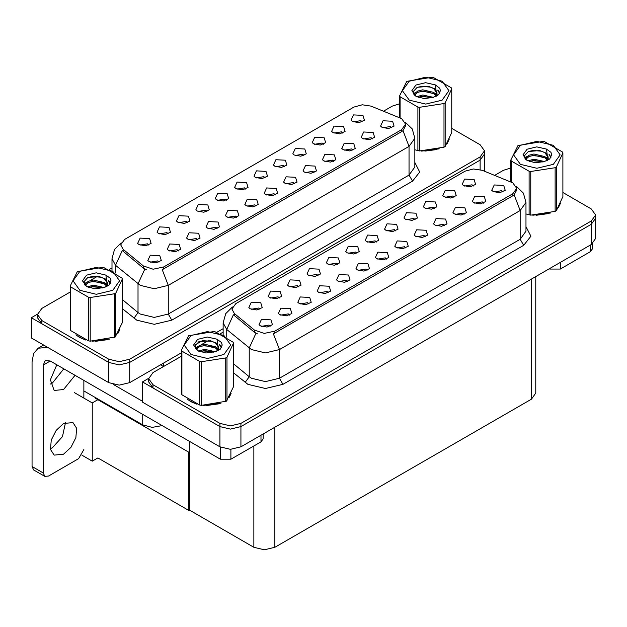 <?xml version="1.0" encoding="UTF-8"?>
<svg xmlns="http://www.w3.org/2000/svg" width="627" height="627" viewBox="0 0 627 627"><rect width="100%" height="100%" fill="white"/><g stroke="black" fill="none" stroke-linecap="round" stroke-linejoin="round"><path stroke-width="0.94" d="M265.096 177.888L263.904 176.634L256.404 177.888M266.005 171.375L256.482 170.897L254.021 176.226L255.495 177.441L262.031 178.632L267.478 176.226L266.005 171.375M245.698 189.088L244.506 187.834L237.006 189.088M246.607 182.575L237.084 182.096L234.623 187.426L236.105 188.641L242.633 189.832L248.08 187.426L246.607 182.575M226.3 200.287L225.109 199.033L217.608 200.287M227.209 193.774L217.694 193.296L215.233 198.626L216.707 199.841L223.236 201.032L228.683 198.626L227.209 193.774M352.876 150.174L351.676 148.92L344.176 150.174M353.777 143.661L344.262 143.183L341.801 148.513L343.275 149.728L349.811 150.919L355.25 148.513L353.777 143.661M294.682 183.766L293.483 182.512L285.99 183.766M295.583 177.261L286.069 176.783L283.608 182.112L285.081 183.327L291.618 184.518L297.057 182.112L295.583 177.261M362.077 121.897L360.886 120.643L353.385 121.897M362.986 115.384L353.471 114.906L351.01 120.235L352.484 121.45L359.02 122.641L364.459 120.235L362.986 115.384M314.08 172.574L312.881 171.32L305.388 172.574M314.981 166.061L305.467 165.583L303.006 170.912L304.479 172.127L311.016 173.318L316.455 170.912L314.981 166.061M372.266 138.975L371.074 137.721L363.574 138.975M373.175 132.462L363.66 131.983L361.199 137.313L362.672 138.528L369.201 139.719L374.648 137.313L373.175 132.462M168.114 233.879L166.915 232.625L159.423 233.879M169.016 227.374L159.501 226.896L157.04 232.225L158.513 233.432L165.05 234.623L170.489 232.225L169.016 227.374M217.099 228.565L215.9 227.311L208.399 228.565M218 222.052L208.485 221.574L206.024 226.903L207.498 228.118L214.034 229.31L219.474 226.903L218 222.052M323.289 144.288L322.09 143.034L314.589 144.288M324.19 137.783L314.676 137.305L312.215 142.635L313.688 143.849L320.225 145.041L325.664 142.635L324.19 137.783M178.303 250.957L177.104 249.711L169.603 250.957M179.204 244.452L169.69 243.974L167.229 249.303L168.702 250.518L175.239 251.709L180.678 249.303L179.204 244.452M333.478 161.374L332.279 160.12L324.778 161.374M334.379 154.861L324.864 154.383L322.403 159.713L323.877 160.927L330.413 162.119L335.853 159.713L334.379 154.861M236.489 217.365L235.297 216.111L227.797 217.365M237.398 210.852L227.875 210.374L225.422 215.704L226.896 216.918L233.424 218.11L238.871 215.704L237.398 210.852M342.687 133.089L341.488 131.842L333.987 133.089M343.588 126.583L334.073 126.105L331.612 131.435L333.086 132.65L339.622 133.841L345.062 131.435L343.588 126.583M275.284 194.966L274.093 193.712L266.593 194.966M276.193 188.461L266.671 187.982L264.21 193.312L265.683 194.519L272.22 195.718L277.667 193.312L276.193 188.461M284.493 166.688L283.294 165.434L275.802 166.688M285.395 160.183L275.88 159.697L273.419 165.026L274.892 166.241L281.429 167.433L286.868 165.026L285.395 160.183M255.887 206.165L254.695 204.911L247.195 206.165M256.796 199.66L247.273 199.182L244.812 204.512L246.293 205.719L252.822 206.91L258.269 204.512L256.796 199.66M197.701 239.765L196.502 238.511L189.001 239.765M198.602 233.252L189.088 232.774L186.627 238.103L188.1 239.318L194.636 240.509L200.076 238.103L198.602 233.252M303.891 155.488L302.692 154.234L295.199 155.488M304.793 148.983L295.278 148.505L292.817 153.834L294.29 155.041L300.827 156.233L306.266 153.834L304.793 148.983M158.905 262.157L157.706 260.903L150.214 262.157M159.807 255.651L150.292 255.173L147.831 260.503L149.304 261.718L155.841 262.909L161.28 260.503L159.807 255.651M206.91 211.479L205.711 210.225L198.21 211.479M207.811 204.974L198.297 204.496L195.836 209.826L197.309 211.04L203.846 212.232L209.285 209.826L207.811 204.974M187.512 222.679L186.313 221.425L178.813 222.679M188.413 216.174L178.899 215.696L176.438 221.025L177.911 222.232L184.448 223.431L189.887 221.025L188.413 216.174M391.663 127.775L390.472 126.521L382.972 127.775M392.573 121.27L383.05 120.792L380.589 126.121L382.07 127.328L388.599 128.519L394.046 126.121L392.573 121.27M148.717 245.079L147.517 243.825L140.025 245.079M149.618 238.566L140.103 238.088L137.642 243.417L139.116 244.632L145.652 245.823L151.091 243.417L149.618 238.566M401.672 118.683L371.059 106.159L362.226 104.795L353.934 107.021L124.64 239.412L120.721 244.867L123.143 249.295L143.324 265.942L153.113 269.202L163.733 266.969L401.672 129.593L405.591 124.138L401.672 118.683M162.205 425.615L152.196 427.355L142.69 424.863L83.869 390.903M37.51 314.166L31.35 317.724L108.73 362.398L119.232 364.914L129.734 362.398L480.133 160.097L484.483 154.038L480.133 160.097L129.734 362.398L119.232 364.914L108.73 362.398L41.852 323.791L37.502 317.724L37.502 314.495L41.852 320.562L108.73 359.169L119.232 361.677L129.734 359.169L480.133 156.868L484.483 150.801L480.133 144.735L451.73 128.339M31.35 317.724L31.35 337.945L108.73 382.619L119.232 385.127L129.734 382.619L181.422 352.774M195.412 344.693L202.599 340.547M216.824 332.334L223.141 328.689M98.502 399.352L92.271 402.949L74.488 392.682M189.432 451.848L188.798 452.216L188.798 510.433L97.875 457.937L92.271 461.166L82.004 455.241M92.271 461.166L92.271 402.949M188.798 510.433L189.432 510.064L189.432 441.337M96.049 397.941L95.422 398.302L188.798 452.216M376.263 242.069L375.064 240.815L367.563 242.069M377.164 235.556L367.649 235.078L365.188 240.407L366.662 241.622L373.198 242.814L378.637 240.407L377.164 235.556M356.865 253.261L355.666 252.015L348.173 253.261M357.766 246.756L348.251 246.278L345.79 251.607L347.264 252.822L353.8 254.013L359.24 251.607L357.766 246.756M337.467 264.461L336.268 263.207L328.775 264.461M338.368 257.956L328.854 257.478L326.393 262.807L327.866 264.022L334.403 265.213L339.842 262.807L338.368 257.956M464.035 214.356L462.844 213.102L455.343 214.356M464.944 207.843L455.421 207.365L452.96 212.694L454.434 213.909L460.97 215.1L466.417 212.694L464.944 207.843M405.849 247.947L404.65 246.693L397.15 247.947M406.751 241.442L397.236 240.964L394.775 246.293L396.248 247.5L402.785 248.692L408.224 246.293L406.751 241.442M473.244 186.07L472.045 184.816L464.552 186.07M474.145 179.565L464.631 179.087L462.17 184.416L463.643 185.631L470.179 186.822L475.619 184.416L474.145 179.565M425.239 236.747L424.048 235.493L416.547 236.747M426.148 230.242L416.626 229.764L414.173 235.094L415.646 236.308L422.175 237.5L427.622 235.094L426.148 230.242M483.433 203.156L482.234 201.902L474.741 203.156M484.334 196.643L474.819 196.165L472.358 201.494L473.832 202.709L480.368 203.9L485.807 201.494L484.334 196.643M279.274 298.06L278.082 296.806L270.582 298.06M280.183 291.547L270.66 291.069L268.207 296.399L269.681 297.613L276.209 298.805L281.656 296.399L280.183 291.547M328.258 292.746L327.059 291.492L319.566 292.746M329.167 286.233L319.645 285.755L317.184 291.085L318.657 292.3L325.194 293.491L330.641 291.085L329.167 286.233M434.448 208.47L433.257 207.216L425.757 208.47M435.357 201.965L425.835 201.486L423.374 206.816L424.855 208.023L431.384 209.214L436.831 206.816L435.357 201.965M289.462 315.138L288.271 313.884L280.771 315.138M290.372 308.633L280.849 308.155L278.396 313.484L279.869 314.699L286.398 315.89L291.845 313.484L290.372 308.633M444.637 225.548L443.446 224.301L435.945 225.548M445.546 219.042L436.024 218.564L433.563 223.894L435.044 225.109L441.573 226.3L447.02 223.894L445.546 219.042M347.656 281.547L346.457 280.293L338.964 281.547M348.557 275.034L339.042 274.555L336.581 279.885L338.055 281.1L344.591 282.291L350.031 279.885L348.557 275.034M453.846 197.27L452.655 196.016L445.154 197.27M454.755 190.765L445.233 190.287L442.772 195.616L444.245 196.831L450.782 198.022L456.229 195.616L454.755 190.765M386.451 259.147L385.252 257.893L377.752 259.147M387.353 252.642L377.838 252.164L375.377 257.493L376.851 258.7L383.387 259.892L388.826 257.493L387.353 252.642M395.661 230.869L394.461 229.615L386.961 230.869M396.562 224.356L387.047 223.878L384.586 229.208L386.06 230.422L392.596 231.614L398.035 229.208L396.562 224.356M367.054 270.347L365.854 269.093L358.354 270.347M367.955 263.834L358.44 263.356L355.979 268.685L357.453 269.9L363.989 271.091L369.428 268.685L367.955 263.834M308.86 303.938L307.669 302.692L300.168 303.938M309.769 297.433L300.247 296.955L297.786 302.285L299.259 303.499L305.796 304.691L311.243 302.285L309.769 297.433M415.05 219.669L413.859 218.415L406.359 219.669M415.96 213.156L406.445 212.678L403.984 218.008L405.457 219.223L411.986 220.414L417.433 218.008L415.96 213.156M270.065 326.338L268.873 325.084L261.373 326.338M270.974 319.833L261.459 319.355L258.998 324.684L260.471 325.891L267.008 327.082L272.447 324.684L270.974 319.833M318.069 275.661L316.878 274.407L309.377 275.661M318.978 269.155L309.456 268.677L306.995 274.007L308.468 275.214L315.005 276.405L320.452 274.007L318.978 269.155M298.671 286.86L297.48 285.606L289.98 286.86M299.581 280.355L290.058 279.877L287.597 285.207L289.071 286.414L295.607 287.605L301.054 285.207L299.581 280.355M502.83 191.956L501.631 190.702L494.139 191.956M503.732 185.443L494.217 184.965L491.756 190.294L493.23 191.509L499.766 192.701L505.205 190.294L503.732 185.443M259.884 309.26L258.685 308.006L251.184 309.26M260.785 302.747L251.27 302.269L248.809 307.598L250.283 308.813L256.819 310.004L262.258 307.598L260.785 302.747M512.839 182.857L482.226 170.34L473.385 168.976L465.101 171.202L235.799 303.586L231.888 309.048L234.302 313.476L254.491 330.115L264.273 333.384L274.892 331.15L512.839 193.774L516.75 188.319L512.839 182.857M148.677 378.347L142.517 381.906L219.889 426.579L230.391 429.095L240.901 426.579L591.3 224.278L595.65 218.212L591.3 224.278L240.901 426.579L230.391 429.095L219.889 426.579L153.019 387.972L148.67 381.906L148.67 378.677L153.019 384.735L219.889 423.35L230.391 425.858L240.901 423.35L591.3 221.041L595.65 214.983L591.3 208.916L562.897 192.52M142.517 381.906L142.517 402.119L219.889 446.792L230.391 449.308L240.901 446.792L591.3 244.491L595.65 238.432L595.65 214.983M535.779 276.546L535.779 393.066L531.43 399.133L274.861 547.261L264.359 549.769L253.849 547.261L189.432 510.064M75.961 334.834L79.488 337.436L85.828 340.053M405.591 124.138L405.591 125.776L402.973 130.667L401.672 131.607L162.228 269.665L168.279 285.363L154.281 288.718L140.276 285.363L115.556 265.292L111.974 258.732L111.974 270.801M146.326 269.665L143.324 268.144L122.241 250.588L115.556 265.292L115.556 272.98M414.823 149.767L415.223 149.877M421.626 151.083L439.237 148.834M447.263 143.324L449.332 138.967M92.24 341.253L109.843 339.011M117.868 333.493L119.937 329.136M399.65 103.808L392.259 106.128L383.489 111.183M111.974 267.941L109.286 269.5M97.569 276.264L90.022 280.622M70.255 292.033L41.852 308.429L37.502 314.495M187.128 399.015L190.655 401.617L196.996 404.235M516.75 188.319L516.75 189.957L514.132 194.848L512.839 195.789L273.388 333.838L279.446 349.545L265.44 352.891L251.435 349.545L226.723 329.473L223.141 322.913L223.141 334.983M257.493 333.838L254.491 332.326L233.401 314.762L226.723 329.473L226.723 337.161M529.094 214.881L529.094 171.249L530.787 171.508L530.787 215.139L526.39 214.058M532.793 215.257L550.404 213.015M558.422 207.506L560.499 203.14M203.399 405.434L221.01 403.192M229.027 397.675L231.104 393.317M510.817 167.981L503.418 170.309L494.656 175.364M223.141 332.122L220.453 333.674M208.736 340.445L201.189 344.795M181.422 356.207L153.019 372.61L148.67 378.677M560.311 262.384L560.311 269.054L590.422 251.67L590.422 245M592.601 243.637L592.601 248.637L590.422 251.67M560.311 269.054L549.808 269.054L549.808 268.45M549.283 268.748L549.808 269.054M65.514 422.527L62.434 436.604L52.354 447.749L50.403 448.713M63.562 423.491L72.967 422.559L76.612 428.319L75.851 437.638L70.953 447.357L63.562 454.214L54.157 455.147L50.513 449.387L51.273 440.068L56.171 430.349L63.562 423.491M63.836 368.833L52.354 383.058L50.403 384.022M75.044 375.299L63.562 389.532L54.157 390.464L50.364 379.829L56.838 364.789M230.916 449.3L230.916 459.23L261.028 441.847L261.028 435.169M163.522 366.544L160.543 364.828M142.517 401.311L113.197 384.39M43.255 472.977L44.791 476.371L33.592 469.905L32.048 466.504L43.255 472.977L43.255 365.032L45.309 360.494L50.254 360.987L220.414 459.23L220.414 447.082M47.676 347.374L38.2 348.197L33.646 353.432L32.048 361.795L32.048 466.504M44.791 476.371L48.506 476.011L78.618 458.619L83.869 449.528M83.869 398.098L83.869 380.393M263.207 433.915L263.207 438.814L261.028 441.847M230.916 459.23L220.414 459.23M448.517 140.84L448.258 141.381M436.878 149.508L424.887 151.131M559.676 205.021L559.425 205.562M548.037 213.682L536.046 215.312M119.122 331.017L118.864 331.558M107.483 339.677L95.492 341.307M82.905 338.893L77.536 335.923M230.281 395.198L230.031 395.739M218.643 403.859L206.659 405.481M194.072 403.075L188.696 400.104M409.235 81.165L402.416 90.664L409.235 100.163L425.694 104.098L442.145 100.163L448.963 90.664L442.145 81.165L425.694 77.231L409.235 81.165M414.823 149.743L419.62 150.958L443.971 147.196L445.209 146.475L451.73 132.422L451.73 88.791L451.275 87.811L433.453 77.521L431.76 77.262L406.782 81.385L399.65 95.798L400.104 96.777L400.104 117.907M417.927 150.699L417.927 107.068L400.104 96.777M417.927 107.068L419.62 107.327L419.62 150.958M443.971 147.196L443.971 103.565L419.62 107.327M443.971 103.565L445.209 102.852L445.209 146.475M433.39 97.318L422.763 94.967L416.728 96.746M431.909 97.796L422.763 96.252L418.084 97.334M436.298 95.069L433.696 92.381L422.763 89.833L417.692 91.095L414.76 93.595L414.376 94.959M435.883 95.712L433.696 93.658L422.763 91.111L417.692 92.381L414.604 95.21M434.887 96.817L436.627 94.411L437.011 92.718L434.73 88.783L428.523 86.393L417.221 87.286L413.232 91.628L415.913 96.284M436.416 96.15L437.011 93.736M436.98 93.219L433.696 88.525L428.821 86.448M415.913 85.013L411.861 90.664L415.913 96.307L424.228 98.604L433.202 97.373L438.594 94.755L440.413 90.664L439.793 88.219L435.263 84.896L425.545 82.678L415.913 85.013M435.263 84.896L436.627 94.403M399.65 117.719L399.65 95.798M451.73 88.791L445.209 102.852M430.898 97.365L421.885 96.597L418.295 97.248M437.481 95.547L436.847 95.038M436.463 94.763L435.82 94.34M430.898 92.232L421.885 91.464L418.295 92.114M414.831 93.47L413.773 94.121M439.731 93.227L437.834 90.727M430.929 87.114L421.885 86.33L417.057 87.365M440.413 90.79L439.793 88.219M437.889 95.28L436.964 94.481M436.682 94.277L434.464 92.953M415.701 92.396L413.53 93.65M439.888 92.921L437.826 90.084M520.402 145.339L513.584 154.845L520.402 164.345L536.853 168.279L553.312 164.345L560.13 154.845L553.312 145.339L536.853 141.404L520.402 145.339M530.787 215.139L555.13 211.37L556.368 210.656L562.897 196.604L562.897 152.972L562.443 151.993L544.62 141.702L542.927 141.443L517.949 145.558L510.817 159.979L511.271 160.959L511.271 182.081M529.094 171.249L511.271 160.959M555.13 211.37L555.13 167.746L530.787 171.508M555.13 167.746L556.368 167.025L556.368 210.656M544.557 161.5L533.93 159.148L527.895 160.927M543.076 161.978L533.93 160.426L529.251 161.515M547.465 159.25L544.863 156.554L533.93 154.007L528.851 155.277L525.92 157.777L525.536 159.133M547.05 159.885L544.863 157.839L533.93 155.292L528.851 156.554L525.771 159.383M546.054 160.998L547.786 158.592L548.17 156.899L545.898 152.964L539.682 150.566L528.381 151.468L524.399 155.809L527.072 160.465L535.395 162.785L544.369 161.547L549.761 158.937L551.58 154.845L550.961 152.4L546.423 149.077L536.704 146.859L527.072 149.195L523.02 154.845L527.072 160.488M547.575 160.324L548.178 157.918M548.139 157.401L544.863 152.706L539.98 150.621M546.423 149.077L547.786 158.584M510.817 181.901L510.817 159.979M562.897 152.972L556.368 167.025M542.057 161.547L533.044 160.778L529.454 161.429M548.641 159.728L548.014 159.219M547.63 158.945L546.987 158.521M542.057 156.413L533.044 155.645L529.454 156.295M525.99 157.651L524.932 158.302M550.898 157.401L548.993 154.908M542.096 151.287L533.044 150.511L528.224 151.538M551.58 154.971L550.961 152.4M549.056 159.454L548.123 158.662M547.849 158.459L545.631 157.126M526.868 156.57L524.697 157.832M551.047 157.103L548.993 154.266M79.841 271.334L73.022 280.833L79.841 290.34L96.299 294.275L112.75 290.34L119.569 280.833L112.75 271.334L96.299 267.4L79.841 271.334M77.387 271.554L70.255 285.975L70.71 286.954L70.71 330.586L88.532 340.869L90.225 341.135L115.203 337.012L122.336 322.599L122.336 278.968L121.881 277.988L104.058 267.698L102.366 267.439L77.387 271.554M88.532 340.869L88.532 297.245L70.71 286.954M88.532 297.245L90.225 297.504L90.225 341.135M114.576 337.365L114.576 293.742L90.225 297.504M114.576 293.742L115.815 293.021L115.815 336.652M70.255 285.975L70.255 329.606L70.71 330.586M103.996 287.487L93.368 285.136L87.333 286.923M102.514 287.973L93.368 286.421L88.689 287.511M106.903 285.246L104.301 282.55L93.368 280.003L88.297 281.272L85.366 283.772L84.982 285.128M106.488 285.881L104.301 283.835L93.368 281.288L88.297 282.55L85.209 285.379M105.493 286.994L107.233 284.587L107.617 282.887L105.336 278.96L99.129 276.562L87.827 277.463L83.838 281.805L86.518 286.461M107.021 286.32L107.617 283.906M107.585 283.396L104.301 278.702L99.427 276.617M86.518 275.19L82.466 280.833L86.518 286.484L94.842 288.781L103.808 287.542L109.2 284.924L111.018 280.833L110.399 278.396L105.869 275.065L96.15 272.847L86.518 275.19M105.869 275.065L107.233 284.58M122.336 278.968L115.815 293.021M101.503 287.542L92.49 286.774L88.901 287.425M108.087 285.724L107.452 285.214M107.068 284.94L106.425 284.517M101.503 282.409L92.49 281.641L88.901 282.291M85.437 283.647L84.379 284.297M110.336 283.396L108.44 280.904M101.535 277.283L92.49 276.499L87.662 277.534M111.018 280.967L110.399 278.396M108.495 285.45L107.57 284.658M107.288 284.446L105.07 283.122M86.307 282.565L84.136 283.827M110.493 283.09L108.432 280.261M191.008 335.516L184.189 345.015L191.008 354.514L207.459 358.456L223.917 354.514L230.736 345.015L223.917 335.516L207.459 331.581L191.008 335.516M188.555 335.735L181.422 350.156L181.877 351.136L181.877 394.759L199.7 405.05L201.392 405.316L226.371 401.194L233.503 386.773L233.503 343.149L233.048 342.17L215.226 331.879L213.533 331.62L188.555 335.735M199.7 405.05L199.7 361.426L181.877 351.136M199.7 361.426L201.392 361.685L201.392 405.316M225.736 401.546L225.736 357.915L201.392 361.685M225.736 357.915L226.974 357.202L226.974 400.833M181.422 350.156L181.422 393.787L181.877 394.759M215.163 351.669L204.535 349.317L198.5 351.104M213.682 352.155L204.535 350.603L199.856 351.692M218.071 349.419L215.469 346.731L204.535 344.184L199.457 345.446L196.525 347.954L196.141 349.31M217.655 350.062L215.469 348.016L204.535 345.469L199.457 346.731L196.376 349.56M216.66 351.175L218.392 348.769L218.776 347.068L216.503 343.141L210.288 340.743L198.986 341.637L195.005 345.986L197.677 350.642L206.001 352.962L214.975 351.723L220.367 349.106L222.185 345.015L221.566 342.577L217.028 339.246L207.31 337.028L197.677 339.372L193.625 345.015L197.677 350.665M218.18 350.501L218.784 348.087M218.745 347.577L215.469 342.883L210.586 340.798M217.028 339.246L218.392 348.761M233.503 343.149L226.974 357.202M212.663 351.723L203.65 350.948L200.06 351.606M219.246 349.897L218.619 349.396M218.235 349.114L217.593 348.698M212.663 346.59L203.65 345.814L200.06 346.472M196.596 347.828L195.538 348.479M221.503 347.577L219.599 345.085M212.702 341.464L203.65 340.68L198.83 341.715M222.185 345.14L221.566 342.577M219.662 349.631L218.729 348.839M218.455 348.628L216.237 347.303M197.474 346.747L195.303 348.009M221.652 347.272L219.599 344.435M142.69 424.863L142.69 414.353M480.133 169.651L480.133 156.868M129.734 382.619L129.734 359.169M108.73 382.619L108.73 359.169M163.694 366.442L163.694 363.009M123.143 249.295L123.143 251.498M143.324 265.942L143.324 268.144M163.733 266.969L163.733 268.983M401.672 129.593L401.672 131.607M591.3 244.491L591.3 221.041M240.901 446.792L240.901 423.35M219.889 446.792L219.889 423.35M531.43 399.133L531.43 279.062M274.861 547.261L274.861 427.191M253.849 547.261L253.849 445.985M234.302 313.476L234.302 315.679M254.491 330.115L254.491 332.326M274.892 331.15L274.892 333.164M512.839 193.774L512.839 195.789M414.823 162.456L419.714 172.049L412.527 181.14L171.782 320.131L168.279 314.072L409.023 175.074L414.823 166.994L414.823 138.285L409.023 146.373L402.973 130.667M171.782 320.131L154.281 324.324L136.772 320.131L122.336 308.609M144.806 269.061L138.05 283.835L138.05 312.544L140.276 314.072L154.281 317.419L168.279 314.072L168.279 285.363L409.023 146.373L409.023 175.074L412.527 181.14M41.852 320.562L41.852 323.791M122.336 299.581L138.05 312.544L133.998 318.226M525.99 226.637L530.881 236.23L523.694 245.322L282.949 384.312L279.446 378.246L520.191 239.255L525.99 231.175L525.99 202.466L520.191 210.554L514.132 194.848M282.949 384.312L265.44 388.497L247.931 384.312L233.503 372.791M255.965 333.243L249.217 348.016L249.217 376.725L251.435 378.246L265.44 381.6L279.446 378.246L279.446 349.545L520.191 210.554L520.191 239.255L523.694 245.322M153.019 384.735L153.019 387.972M233.503 363.762L249.217 376.725L245.165 382.407M50.254 360.987L43.255 365.032M484.483 171.257L484.483 150.801M414.823 138.285L412.237 128.935L405.105 122.085M121.207 242.806L114.514 249.46L111.974 258.732M525.99 202.466L523.404 193.116L516.272 186.258M232.374 306.987L225.681 313.641L223.141 322.913M38.2 348.197L43.655 345.046"/></g></svg>

